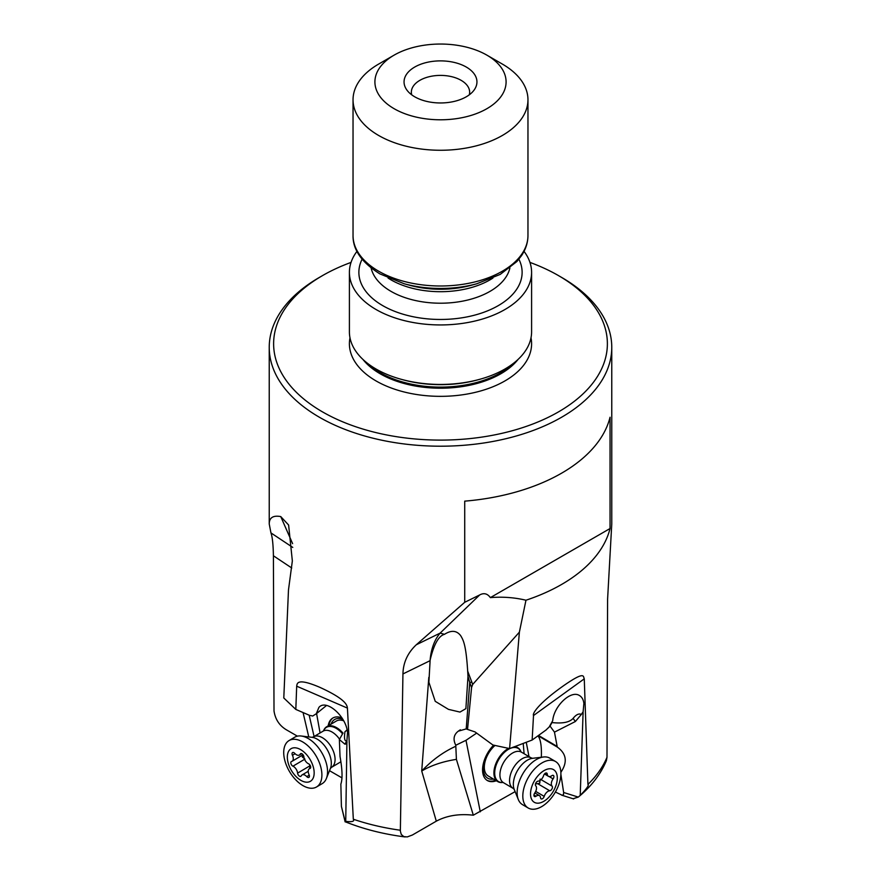 <?xml version="1.0" encoding="UTF-8"?>
<svg xmlns="http://www.w3.org/2000/svg" width="881" height="881" viewBox="0 0 881 881"><rect width="100%" height="100%" fill="white"/><g stroke="black" fill="none" stroke-linecap="round" stroke-linejoin="round"><path stroke-width="1.32" d="M573.146 798.715L578.277 797.096L580.216 795.422C586.691 788.715 589.257 785.059 587.924 784.442L584.268 678.844C583.068 676.806 585.59 670.727 565.69 684.251C539.502 702.344 532.058 713.445 533.512 715.526L532.146 740.04L509.592 748.575L519.383 632.151L525.968 600.225A171.266 98.881 180 0 0 610.048 528.523L610.048 417.242A171.266 98.881 0 0 1 464.716 501.146L464.716 602.296L416.284 644.771C407.661 652.887 403.212 662.611 402.936 673.943L400.348 831.201L401.284 834.461L403.795 836.609L407.253 836.917L412.385 835.012L436.304 821.169C446.843 815.575 459.177 813.581 473.317 815.2L515.121 791.634M561.604 277.405L558.521 275.621L561.604 277.405A171.266 98.881 180 0 1 611.766 347.323L611.766 523.986L607.593 599.157L606.987 757.308L606.37 760.71C600.754 774.003 591.658 785.918 579.092 796.446M611.766 347.323A171.266 98.881 180 0 1 561.604 417.242A171.266 98.881 180 0 1 319.396 417.242A171.266 98.881 180 0 1 269.234 347.323A171.266 98.881 180 0 1 319.396 277.405L322.49 275.621A166.894 96.359 180 0 1 322.49 275.61A166.894 96.359 180 0 1 351.045 262.406M345.132 821.885L341.399 806.368L345.22 821.632L345.737 821.378C352.158 822.116 354.691 821.389 353.325 819.231L347.422 708.104C347.07 705.053 345.594 698.996 319.396 687.147C296.644 677.478 297.172 683.645 296.688 686.189L295.818 709.425L283.792 697.983L288.483 589.929L292.349 560.933L288.616 525.021L280.753 516.585L292.613 543.643M464.716 602.296L479.66 594.961C483.867 592.66 487.424 593.541 490.365 597.615C502.599 596.602 514.471 597.472 525.968 600.225M490.365 597.615L610.048 528.523M519.383 632.151L472.679 684.449L467.679 671.091C465.972 644.044 463.186 639.98 460.708 635.708C456.688 630.422 451.281 629.97 444.487 634.32L440.115 633.12L479.66 594.961M472.679 684.449L471.577 687.477L469.738 682.511L466.214 728.906L458.296 731.164C453.715 734.688 452.867 739.379 455.774 745.249L465.994 740.304L476.654 733.113M509.592 748.575L492.886 744.985L475.002 731.902L467.536 729.413L471.577 687.477M532.146 740.04L546.242 729.853A18.215 10.385 120.5 0 1 549.006 727.232L552.706 720.724C553.885 706.177 570.635 690.12 579.158 695.362C581.834 696.816 583.409 699.503 583.883 703.434L583.123 711.749L581.361 714.414L575.359 721.517L573.113 718.367C576.141 714.59 578.894 713.28 581.361 714.414M580.216 795.422L583.123 711.749M560.878 774.311L563.642 792.482L578.277 797.096L579.125 796.424M549.821 725.79L554.468 732.133L575.359 721.517M554.468 732.133L557.277 747.066C566.428 753.618 567.694 761.944 561.065 772.031L560.867 772.351M555.393 792.03L562.265 795.279L563.477 794.574L563.642 792.482M329.505 770.688L341.982 777.879M269.234 347.323L269.234 523.986L270.952 532.906C272.383 536.87 273.198 544.491 273.407 555.779L274.013 710.923C275.235 719.259 279.343 725.548 286.347 729.787L297.415 736.164M524.096 753.718L523.248 743.795M480.277 811.808L465.994 740.304M493.613 745.15A24.051 13.7 120.5 0 0 487.325 780.522A24.051 13.7 120.5 0 0 496.333 780.753M455.664 746.317C443.407 751.878 432.097 760.116 421.724 771.018C431.238 765.38 442.802 761.492 456.402 759.367L455.774 745.249M456.402 759.367L473.317 815.2M444.487 634.32C438.595 635.873 433.815 644.474 430.126 660.122L428.893 682.268L435.225 701.32L448.451 709.359L459.981 712.079L465.884 708.643L467.998 676.3L469.738 682.511A10.209 1.641 161.4 0 0 471.919 682.114M467.679 671.091L467.998 676.3M467.536 729.413L466.214 728.906M551.748 722.398L551.991 722.563C562.563 723.73 569.6 722.332 573.113 718.367M526.309 742.562L528.996 756.614M551.991 722.563L550.085 725.988M541.352 757.253C541.738 746.262 540.604 739.126 537.972 735.833M469.309 94.807A29.15 16.827 0 0 0 469.65 92.23A29.15 16.827 0 0 0 451.656 76.68A29.15 16.827 0 0 0 419.885 80.325A29.15 16.827 0 0 0 411.35 92.23A29.15 16.827 0 0 0 411.691 94.807M269.234 523.986C269.278 517.654 273.121 515.187 280.753 516.585M295.818 709.425L309.903 715.504A18.215 10.407 -120.6 0 1 312.645 716.055L316.268 713.775L318.889 707.443C326.124 698.578 346.255 716.209 347.543 732.552L346.949 740.073L345.969 743.949L344.934 744.203L346.795 740.866M345.737 821.378L346.949 740.073M320.067 732.948L316.587 713.522M341.949 717.872A24.051 13.733 -120.6 0 0 338.711 717.024A24.051 13.733 -120.6 0 0 332.743 718.07A24.051 13.733 -120.6 0 0 328.184 725.856M309.165 715.185L314.088 736.494M326.587 705.439L316.268 713.775M347.081 729.831L344.945 731.759C343.997 738.476 344.614 741.505 346.806 740.833M344.945 731.759L347.136 730.063M341.399 806.368L340.859 784.112C342.665 778.892 342.379 769.675 340.022 756.471L339.372 739.544L344.934 744.203M343.028 732.981L339.372 739.544M328.954 725.404A24.051 13.733 59.4 0 1 333.139 717.85M342.797 719.237A21.86 12.488 -120.6 0 0 331.069 724.149M343.689 720.823A19.679 11.244 -120.6 0 0 336.311 721.043L326.741 726.715A19.679 11.244 59.4 0 1 331.63 725.856A19.679 11.244 59.4 0 1 342.973 733.08M529.955 262.406A166.894 96.359 180 0 1 558.51 275.61A166.894 96.359 180 0 1 558.51 275.621A166.894 96.359 180 0 1 558.51 411.879A166.894 96.359 180 0 1 322.49 411.879A166.894 96.359 180 0 1 322.49 275.621M349.405 272.339L349.405 331.851A91.095 52.596 0 0 0 376.077 369.04A91.095 52.596 0 0 0 401.758 379.447A91.095 52.596 0 0 0 479.242 379.447A91.095 52.596 0 0 0 531.595 331.851L531.595 272.339A91.095 52.596 180 0 1 475.366 320.937A91.095 52.596 180 0 1 376.077 309.528A91.095 52.596 180 0 1 349.405 272.339A91.095 52.596 180 0 1 356.959 251.371M524.041 251.371A91.095 52.596 180 0 1 531.595 272.339M502.346 64.071L486.885 55.14L502.346 64.071A87.461 50.492 180 0 1 527.961 99.773A87.461 50.492 180 0 1 502.346 135.476A87.461 50.492 180 0 1 378.654 135.476A87.461 50.492 180 0 1 353.039 99.773A87.461 50.492 180 0 1 378.654 64.071L394.115 55.14A65.59 37.872 180 0 1 486.885 55.14L486.885 55.14A65.59 37.872 180 0 1 486.885 108.693A65.59 37.872 180 0 1 394.115 108.693A65.59 37.872 180 0 1 394.115 55.14L394.115 55.14M466.269 96.8A36.44 21.034 0 0 0 473.769 90.512A36.44 21.034 0 0 0 461.159 64.588A36.44 21.034 0 0 0 414.731 67.044A36.44 21.034 0 0 0 407.231 90.512A36.44 21.034 0 0 0 466.269 96.8M495.562 780.302A24.051 13.7 -59.5 0 1 486.951 780.28M494.142 745.26A21.86 12.455 120.5 0 0 483.328 768.078A21.86 12.455 120.5 0 0 493.448 779.057M495.023 745.447A19.679 11.211 120.5 0 0 484.869 762.439A19.679 11.211 120.5 0 0 488.217 775.974L497.809 781.623A19.679 11.211 -59.5 0 1 502.974 752.649A19.679 11.211 -59.5 0 1 508.59 748.354M514.956 746.824A19.679 11.211 -59.5 0 1 517.797 747.727A19.679 11.211 -59.5 0 1 520.825 751.416A19.679 11.211 -59.5 0 1 520.935 751.702L521.056 751.989M503.425 782.658L513.072 788.341A17.708 10.087 -59.5 0 1 517.72 762.263A17.708 10.087 -59.5 0 1 531.056 757.825L521.42 752.143A17.708 10.087 120.5 0 0 508.084 756.581A17.708 10.087 120.5 0 0 507.941 756.724A17.708 10.087 120.5 0 0 503.425 782.658L502.831 782.427A19.679 11.211 -59.5 0 1 502.511 782.482A19.679 11.211 -59.5 0 1 497.809 781.623M555.548 761.525L549.876 758.178A26.97 15.362 120.5 0 0 543.434 756.999A26.97 15.362 120.5 0 0 529.558 764.917A26.97 15.362 120.5 0 0 518.325 799.563A26.97 15.362 120.5 0 0 522.477 804.628L528.16 807.976A26.97 15.362 -59.5 0 1 523.997 802.888A26.97 15.362 -59.5 0 1 535.241 768.265A26.97 15.362 -59.5 0 1 555.548 761.525A26.97 15.362 -59.5 0 1 559.71 766.613A26.97 15.362 -59.5 0 1 548.467 801.236A26.97 15.362 -59.5 0 1 528.16 807.976M539.271 774.377A18.953 10.803 -59.5 0 1 556.473 773.221A18.953 10.803 -59.5 0 1 548.566 797.558A18.953 10.803 -59.5 0 1 531.364 798.715A18.953 10.803 -59.5 0 1 539.271 774.377M551.209 789.971A2.698 1.542 120.5 0 0 552.101 786.138A5.892 3.359 -59.5 0 1 553.092 778.892A2.698 1.542 120.5 0 0 553.367 775.434A2.698 1.542 120.5 0 0 551.814 775.709A5.892 3.359 -59.5 0 1 548.411 776.293A5.892 3.359 -59.5 0 1 547.266 774.091A2.698 1.542 120.5 0 0 546.738 773.078A2.698 1.542 120.5 0 0 544.7 773.749A2.698 1.542 120.5 0 0 543.632 775.533A5.892 3.359 -59.5 0 1 541.286 779.41A5.892 3.359 -59.5 0 1 538.082 781.161A2.698 1.542 120.5 0 0 536.617 781.965A2.698 1.542 120.5 0 0 535.736 785.797A5.892 3.359 -59.5 0 1 534.734 793.043A2.698 1.542 120.5 0 0 534.459 796.501A2.698 1.542 120.5 0 0 536.011 796.226A5.892 3.359 -59.5 0 1 539.414 795.642A5.892 3.359 -59.5 0 1 540.571 797.845A2.698 1.542 120.5 0 0 541.099 798.858A2.698 1.542 120.5 0 0 543.125 798.186A2.698 1.542 120.5 0 0 544.205 796.402A5.892 3.359 -59.5 0 1 546.539 792.515A5.892 3.359 -59.5 0 1 549.744 790.775A2.698 1.542 120.5 0 0 551.209 789.971M549.744 790.775L537.729 783.694L539.745 783.209L540.086 779.057M537.729 783.694L535.505 783.892M339.559 739.214A17.708 10.12 -120.6 0 0 327.523 730.371A17.708 10.12 -120.6 0 0 327.391 730.349A17.708 10.12 -120.6 0 0 323.129 731.142L323.602 730.734A19.679 11.244 59.4 0 1 323.701 730.437A19.679 11.244 59.4 0 1 326.741 726.715M316.554 786.964L322.215 783.616A26.97 15.406 -120.6 0 0 326.377 778.507A26.97 15.406 -120.6 0 0 321.796 752.704A26.97 15.406 -120.6 0 0 301.412 736.042A26.97 15.406 -120.6 0 0 301.203 736.009A26.97 15.406 -120.6 0 0 294.717 737.21L289.056 740.569A26.97 15.406 59.4 0 1 295.752 739.39A26.97 15.406 59.4 0 1 320.552 766.184A26.97 15.406 59.4 0 1 316.554 786.964A26.97 15.406 59.4 0 1 309.859 788.143A26.97 15.406 59.4 0 1 285.059 761.349A26.97 15.406 59.4 0 1 289.056 740.569M295.785 747.859A18.953 10.825 59.4 0 1 313.218 766.69A18.953 10.825 59.4 0 1 305.707 782.119A18.953 10.825 59.4 0 1 288.274 763.287A18.953 10.825 59.4 0 1 295.785 747.859M308.229 777.527A2.698 1.542 -120.6 0 0 308.901 777.405A2.698 1.542 -120.6 0 0 309.055 774.685A5.892 3.359 59.4 0 1 309.385 768.717A5.892 3.359 59.4 0 1 309.914 768.507A2.698 1.542 -120.6 0 0 310.156 768.408A2.698 1.542 -120.6 0 0 310.486 766.118A2.698 1.542 -120.6 0 0 308.548 763.783A5.892 3.359 59.4 0 1 303.89 756.856A2.698 1.542 -120.6 0 0 301.291 753.541A2.698 1.542 -120.6 0 0 300.619 753.662A2.698 1.542 -120.6 0 0 300.245 754.092A5.892 3.359 59.4 0 1 299.408 755.039A5.892 3.359 59.4 0 1 297.943 755.292A5.892 3.359 59.4 0 1 294.728 753.343A2.698 1.542 -120.6 0 0 293.263 752.451A2.698 1.542 -120.6 0 0 292.591 752.561A2.698 1.542 -120.6 0 0 292.437 755.292A5.892 3.359 59.4 0 1 292.107 761.261A5.892 3.359 59.4 0 1 291.578 761.47A2.698 1.542 -120.6 0 0 291.336 761.569A2.698 1.542 -120.6 0 0 291.005 763.86A2.698 1.542 -120.6 0 0 292.944 766.184A5.892 3.359 59.4 0 1 297.602 773.122A2.698 1.542 -120.6 0 0 300.201 776.436A2.698 1.542 -120.6 0 0 300.873 776.315A2.698 1.542 -120.6 0 0 301.247 775.875A5.892 3.359 59.4 0 1 302.084 774.928A5.892 3.359 59.4 0 1 303.549 774.674A5.892 3.359 59.4 0 1 306.764 776.635A2.698 1.542 -120.6 0 0 308.229 777.527M297.602 773.122L309.583 766.018L309.859 768.441M309.583 766.018L309.727 764.763M302.635 755.028L302.26 756.944L304.925 759.092M587.924 784.442A171.266 98.881 0 0 0 606.987 757.308M353.325 819.231A171.266 98.881 0 0 0 400.326 830.232M533.512 715.526L584.268 678.844M583.178 713.874L582 713.5M428.816 677.368L421.724 771.018L436.304 821.169M430.06 660.684L402.936 673.943M416.284 644.771L440.115 633.12A72.881 45.338 64 0 0 430.126 660.122M460.345 729.787L458.296 731.164M538.511 735.448L556.594 746.108M538.082 735.756L557.277 747.066M303.064 712.553L308.768 736.923M291.732 567.981L273.407 555.779M270.952 532.906L292.756 547.409M296.688 686.189L347.422 708.104M347.037 742.287L346.729 741.053M349.988 337.797A91.095 52.596 0 0 0 376.077 380.944A91.095 52.596 0 0 0 480.079 391.12A91.095 52.596 0 0 0 531.012 337.797M362.917 359.415A85.27 49.226 0 0 0 380.207 373.797A85.27 49.226 0 0 0 518.083 359.415M513.601 363.236A85.27 49.226 180 0 1 380.207 372.696A85.27 49.226 180 0 1 367.399 363.236M401.758 379.447L403.278 379.865A87.505 50.525 0 0 0 477.722 379.865L479.242 379.447M362.102 259.223A81.625 47.122 0 0 0 382.783 305.663A81.625 47.122 0 0 0 482.028 312.909A81.625 47.122 0 0 0 518.898 259.223M371.11 267.989A69.962 40.394 0 0 0 391.032 291.38A69.962 40.394 0 0 0 463.076 301.049A69.962 40.394 0 0 0 509.89 267.989M492.92 278.055A69.962 40.394 180 0 1 391.032 279.872A69.962 40.394 180 0 1 388.08 278.055M409.786 285.29A72.209 41.682 0 0 0 471.214 285.29L476.742 283.781A85.215 49.204 180 0 1 404.258 283.781L409.786 285.29M404.258 283.781L379.865 273.881C361.717 262.505 352.774 249.719 353.039 235.502A87.461 50.492 0 0 0 378.654 271.205A87.461 50.492 0 0 0 473.967 282.151A87.461 50.492 0 0 0 527.961 235.502C527.917 242.517 525.803 249.191 521.618 255.523L516.916 261.514L500.21 274.409L476.742 283.781M502.511 782.482L502.897 782.438A19.272 10.979 -59.5 0 1 494.693 772.703A19.272 10.979 -59.5 0 1 503.414 753.343A19.272 10.979 -59.5 0 1 503.569 753.189A19.272 10.979 -59.5 0 1 520.968 751.779L520.825 751.416M543.434 756.999L532.509 758.321A19.657 11.2 120.5 0 0 522.4 764.102A19.657 11.2 120.5 0 0 514.207 789.365L518.325 799.563M549.094 776.535L553.092 778.892M552.101 786.138L541.066 779.63M544.205 796.402L535.703 791.391M536.011 796.226L533.941 795.003M547.266 774.091L545.592 773.1M323.701 730.437L323.558 730.79A19.272 11.013 59.4 0 1 331.08 726.495A19.272 11.013 59.4 0 1 331.234 726.517A19.272 11.013 59.4 0 1 342.555 733.829M323.129 731.142L313.515 736.835A17.708 10.12 59.4 0 1 317.909 736.064A17.708 10.12 59.4 0 1 332.952 750.249A17.708 10.12 59.4 0 1 331.575 767.307L340.925 761.768M326.377 778.507L330.463 768.309A19.657 11.233 -120.6 0 0 327.115 749.5A19.657 11.233 -120.6 0 0 312.259 737.353A19.657 11.233 -120.6 0 0 312.105 737.331A19.657 11.233 -120.6 0 0 311.951 737.309M306.764 776.635L309.242 775.159M292.944 766.184L304.551 759.312M292.437 755.292L295.102 753.718M300.245 754.092L301.192 753.53M302.26 756.944A29.811 10.098 163.9 0 1 303.879 756.724M561.671 795.158L573.663 798.946M345.121 821.72C363.534 829.12 383.554 834.197 405.183 836.95M527.961 235.502L527.961 99.773M353.039 235.502L353.039 99.773M517.797 747.727L515.792 746.537M532.576 758.321L531.056 757.825M513.072 788.341L514.229 789.431M534.811 792.933L539.414 795.642M544.491 773.981L548.411 776.293M330.43 768.375L331.575 767.307M313.515 736.835L312.028 737.32M312.105 737.331L301.203 736.009M310.486 768.067L309.385 768.717M308.218 771.304L302.084 774.928M303.042 754.775L292.107 761.261M301.72 753.662L299.408 755.039"/></g></svg>
